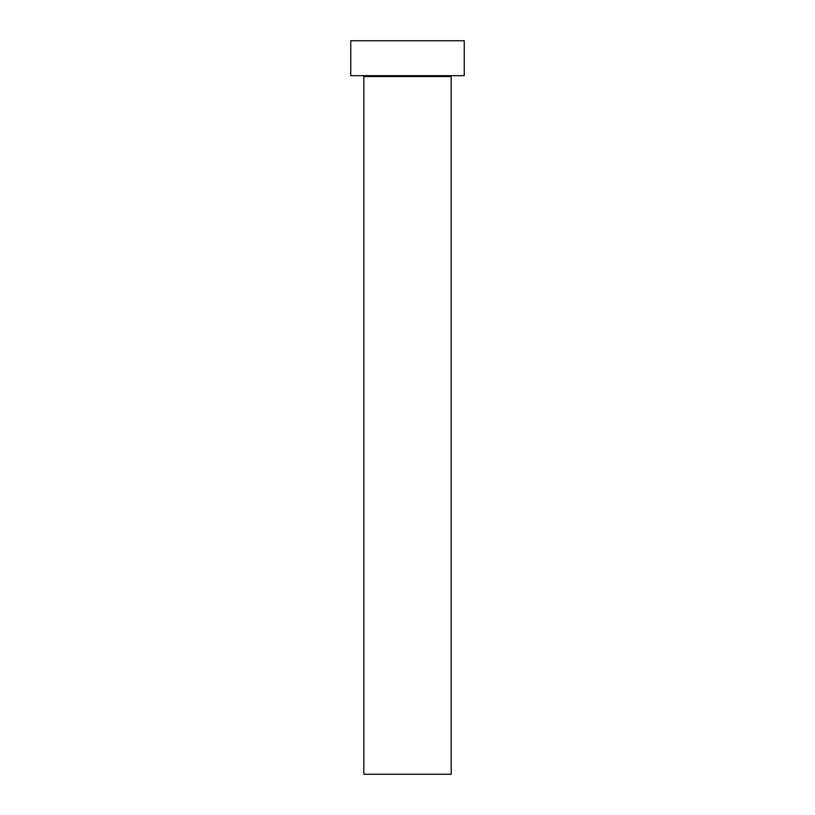 <?xml version="1.0" encoding="UTF-8"?>
<svg xmlns="http://www.w3.org/2000/svg" width="815" height="815" viewBox="0 0 815 815"><rect width="100%" height="100%" fill="white"/><g stroke="black" fill="none" stroke-linecap="round" stroke-linejoin="round"><path stroke-width="1.22" d="M451.164 76.549L363.836 76.549L363.836 774.25L451.164 774.25L451.164 76.549A0.876 0.876 0 0 1 452.03 75.683M363.836 76.549A0.876 0.876 0 0 0 362.97 75.683M464.255 75.683L350.745 75.683L350.745 40.75L464.255 40.75L464.255 75.683"/></g></svg>
